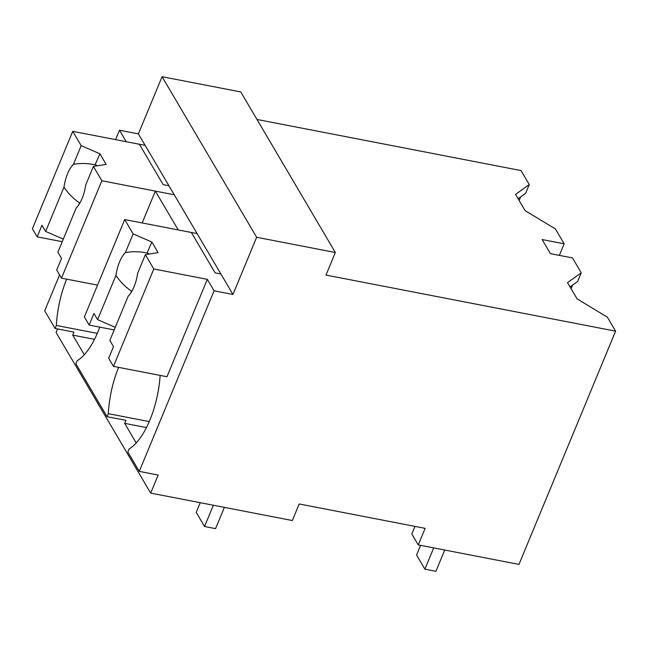 <?xml version="1.0" encoding="UTF-8"?>
<svg xmlns="http://www.w3.org/2000/svg" width="648" height="648" viewBox="0 0 648 648"><rect width="100%" height="100%" fill="white"/><g stroke="black" fill="none" stroke-linecap="round" stroke-linejoin="round"><path stroke-width="0.97" d="M256.981 119.459L521.033 170.578L529.27 184.559L525.658 193.266L518.076 198.709M519.129 200.491L520.619 196.887M529.27 184.559L515.549 194.408L525.074 210.592L555.425 228.971L564.157 243.81L559.362 255.385M115.603 139.636L119.499 130.232L138.388 133.885L162.073 76.707L240.773 91.943L335.34 252.509L325.993 275.084L615.6 331.152L518.983 564.408L418.252 544.903L425.104 528.355L299.19 503.974L292.337 520.53L150.676 493.104L56.109 332.529L57.591 328.949M59.584 274.89L44.704 310.813L55.096 328.463L73.977 332.116L72.738 335.129L84.272 354.723M615.6 331.152L607.387 317.204L577.036 298.817L567.502 282.641L581.224 272.792L572.476 257.92L550.436 253.66L542.125 239.541L564.157 243.81M150.676 493.104L158.161 475.049L139.271 471.388L214.067 290.806L232.956 294.459L256.649 237.273L162.073 76.707M99.776 327.135A64.193 27.265 -79 0 1 77.128 360.742L75.881 363.755L107.058 416.688L125.939 420.341L124.691 423.355L136.234 442.949M119.499 130.232L126.255 141.701L145.144 145.355L232.956 294.459M55.096 328.463L56.344 325.45L97.297 333.38M66.671 279.142A64.193 27.265 -79 0 0 56.344 325.45M138.388 133.885L145.144 145.355M335.34 252.509L256.649 237.273M72.738 335.129L94.519 339.341M197.105 233.588L178.216 229.927L155.358 191.111L174.239 194.764L101.841 180.752L93.409 166.431L85.666 185.126A24.794 10.53 -79 0 1 76.221 207.927L57.883 252.21L61.528 258.406L56.716 270.03L61.495 278.146L97.548 285.12M155.358 191.111L142.163 222.953M107.058 416.688L108.297 413.675L149.259 421.605M118.633 367.367A64.193 27.265 -79 0 0 108.297 413.675M207.311 279.337L153.803 268.977L145.371 254.656L137.627 273.359A24.794 10.53 -79 0 1 128.183 296.152L109.836 340.435L113.489 346.639L108.678 358.255L113.457 366.371L166.973 376.731L207.311 279.337L214.067 290.806M160.153 375.411A64.193 27.265 -79 0 1 129.082 448.967L127.842 451.98L139.271 471.388M418.252 544.903L411.82 533.993L414.971 526.387M124.691 423.355L146.472 427.575M571.091 288.725L572.581 285.112M581.224 272.792L577.619 281.499L570.038 286.942M420.601 545.357L416.583 555.044L424.902 569.163L435.918 571.293L444.722 550.03M433.706 547.9L424.902 569.163M200.248 502.702L196.231 512.39L204.549 526.5L215.565 528.638L224.37 507.368M213.354 505.238L204.549 526.5M93.409 166.431L106.151 164.381L99.913 153.795L81.17 145.654L72.746 131.342L139.385 144.245L163.183 184.648L168.942 185.765M72.746 131.342L32.4 228.736L37.179 236.852L62.232 241.704M81.17 145.654L73.427 164.357A24.794 10.53 -79 0 0 63.982 187.151L45.644 231.433L63.31 239.104M45.644 231.433L41.99 225.237L37.179 236.852M73.427 164.357C80.636 163.069 87.942 163.239 95.329 164.859A24.778 10.522 101 0 1 97.313 165.807M95.094 164.811L99.913 153.795M101.841 180.752L61.495 278.146M63.982 187.151C68.097 193.355 73.289 198.612 79.558 202.929L78.797 204.776M79.566 202.921A24.778 10.522 -79 0 0 79.647 203.44M145.371 254.656L158.112 252.615L151.875 242.028L133.132 233.888L124.7 219.567L191.346 232.47L215.144 272.881L220.903 273.991M124.7 219.567L84.362 316.961L89.141 325.077L114.194 329.929M133.132 233.888L125.388 252.582A24.794 10.53 -79 0 0 115.943 275.384L97.605 319.658L115.263 327.337M97.605 319.658L93.952 313.462L89.141 325.077M125.388 252.582C132.597 251.303 139.903 251.465 147.29 253.085A24.778 10.522 101 0 1 149.275 254.032M147.056 253.044L151.875 242.028M153.803 268.977L113.457 366.371M115.943 275.384C120.058 281.58 125.25 286.845 131.52 291.154L130.758 293.001M131.528 291.146A24.778 10.522 -79 0 0 131.609 291.665"/></g></svg>
